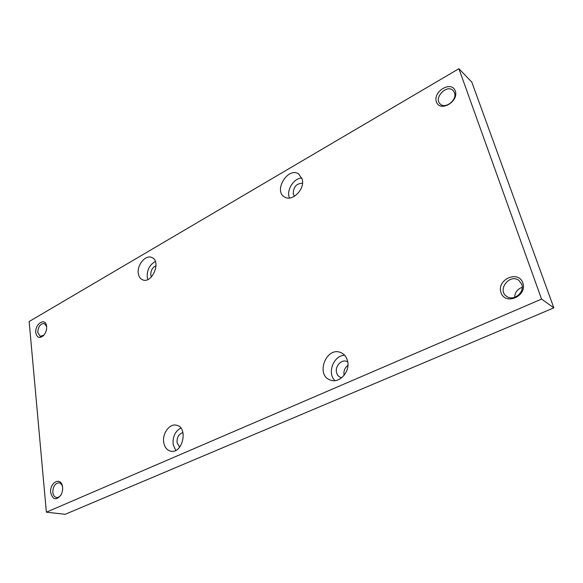 <?xml version="1.0" encoding="UTF-8"?>
<svg xmlns="http://www.w3.org/2000/svg" width="583" height="583" viewBox="0 0 583 583"><rect width="100%" height="100%" fill="white"/><g stroke="black" fill="none" stroke-linecap="round" stroke-linejoin="round"><path stroke-width="0.87" d="M541.541 299.086L46.37 512.187L65.201 514.293L553.85 307.86L471.785 82.065L458.908 68.707L541.541 299.086L553.85 307.86M46.37 512.187L29.15 321.524L458.908 68.707M163.728 442.417C162.103 433.49 169.668 423.258 176.511 425.233C188.63 427.346 182.61 454.274 170.651 451.155C166.92 450.171 164.61 447.263 163.728 442.417M347.504 360.782C346.426 356.803 344.21 354.085 340.858 352.628C326.312 346.003 315.126 375.19 330.357 380.029C339.386 383.884 350.631 371.378 347.504 360.782M138.346 273.609C138.871 276.736 140.284 278.798 142.573 279.796C152.083 284.285 161.695 261.06 151.799 257.497C145.633 254.392 136.728 265.134 138.346 273.609M302.205 179.178C305.23 189.125 292.098 202.228 284.562 196.967C273.136 190.845 288.031 166.483 298.685 173.996L302.205 179.178M50.706 492.628C49.438 482.607 60.843 476.391 62.454 486.346C62.957 489.377 62.461 492.278 60.967 495.047C56.136 500.702 52.718 499.901 50.706 492.628M522.834 282.893C518.221 269.703 496.417 279.629 501.001 292.593C505.25 305.842 527.571 296.164 522.834 282.893M35.796 332.711C36.911 337.761 39.462 338.73 43.463 335.626C45.933 332.813 46.975 329.57 46.582 325.897C45.408 317.13 34.681 324.01 35.796 332.711M455.294 90.955C459.127 101.668 439.837 112.606 436.397 101.85C432.673 91.356 451.57 80.286 455.294 90.955M454.463 92.661L453.129 90.525C446.877 83.814 433.286 98.075 440.231 103.971C445.303 109.429 457.466 99.853 454.463 92.661M46.662 326.56L44.344 323.507C40.329 323.645 38.135 326.64 37.757 332.499L40.227 336.347L43.922 335.123M344.101 375.335C343.394 371.233 344.67 367.895 347.927 365.33M521.734 284.264L518.848 280.394C509.578 273.216 496.752 290.305 506.751 296.419C513.55 301.557 525.043 292.323 521.734 284.264M522.222 287.288C517.434 289.095 514.898 292.44 514.614 297.337M62.563 487.031C61.995 484.582 60.821 483.183 59.043 482.833C55.042 483.292 52.973 486.462 52.82 492.336C53.213 495.346 54.445 497.073 56.529 497.503C58.351 497.642 59.94 496.614 61.302 494.42M294.444 196.289L293.293 193.993C293.271 187.048 296.346 183.456 302.504 183.215M301.826 177.975C293.599 178.165 285.976 190.597 289.496 198.009M156.033 265.71C152.352 267.488 150.611 270.65 150.8 275.205L151.361 276.991M147.878 279.497L147.266 277.216C146.88 270.038 149.569 264.784 155.333 261.468M347.745 361.934L346.827 361.467C341.47 359.019 334.788 366.284 336.58 372.53C337.222 374.971 338.599 376.611 340.705 377.456L341.689 377.733M334.926 380.59C326.793 373.171 333.629 355.324 344.619 355.273M179.666 447.176L177.057 442.694C176.817 437.286 178.777 433.912 182.953 432.571M180.774 428.017C175.104 431.354 172.561 436.82 173.144 444.414L175.723 450.411M62.549 486.929L62.454 486.346M61.251 494.515L60.967 495.047"/></g></svg>

